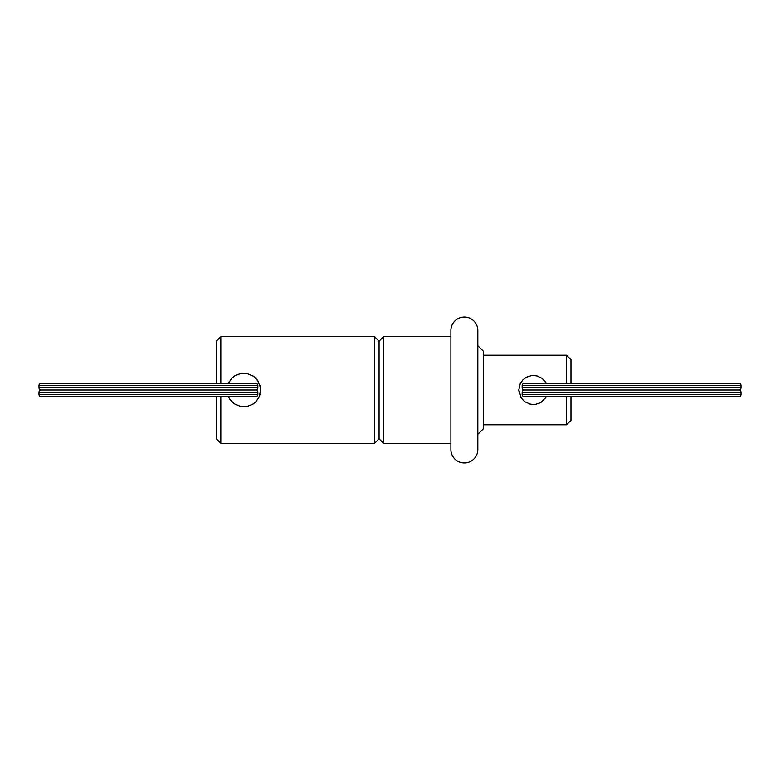 <?xml version="1.0" encoding="UTF-8"?>
<svg xmlns="http://www.w3.org/2000/svg" width="780" height="780" viewBox="0 0 780 780"><rect width="100%" height="100%" fill="white"/><g stroke="black" fill="none" stroke-linecap="round" stroke-linejoin="round"><path stroke-width="1.17" d="M464.353 462.95A13.465 13.465 0 0 1 450.889 449.485L450.889 330.515A13.465 13.465 0 0 1 464.353 317.05A13.465 13.465 0 0 1 477.818 330.515L477.818 449.485A13.465 13.465 0 0 1 464.353 462.95M483.434 355.212L566.485 355.212L570.97 359.697L570.97 383.263M566.485 355.212L566.485 383.263M545.844 397.566L540.686 402.626L535.148 404.479L530.615 404.323L524.579 401.642L521.352 398.268L518.788 390L519.314 393.871M520.904 397.566L524.803 401.807M528.85 403.865L533.374 404.596M537.898 403.865L541.944 401.807M566.485 396.737L566.485 424.788L483.434 424.788M477.818 345.667L483.434 351.283L483.434 428.717L477.818 434.333M216.323 383.263L216.323 341.182L220.808 336.687L374.566 336.687L379.06 341.182L379.06 390L379.06 341.182L383.546 336.687L383.546 443.313L450.889 443.313M374.566 336.687L374.566 443.313L379.06 438.818L379.06 390L379.06 438.818L383.546 443.313M545.844 382.434L541.944 378.193M537.898 376.135L533.374 375.404M528.85 376.135L524.803 378.193M520.904 382.434L519.314 386.129M518.788 390L520.192 383.75L522.873 379.87L526.061 377.374L531.599 375.521L536.143 375.677L542.168 378.358L546.312 383.263M570.97 396.737L570.97 420.303L566.485 424.788M220.808 396.737L220.808 443.313L374.566 443.313M229.418 398.716L234.312 403.894M240.123 406.419L243.818 406.838M247.523 406.419L253.334 403.894M258.219 398.716L260.003 394.602M229.418 381.284L228.403 383.263L231.855 378.154L235.024 375.648L240.981 373.406L246.811 373.435L253.617 376.311L257.546 380.25L260.471 387.553L260.656 390L259.135 397L255.781 401.846L252.613 404.352L246.655 406.594L240.825 406.565L234.019 403.689L230.1 399.75L228.403 396.737M216.323 396.737L216.323 438.818L220.808 443.313M260.656 390L260.003 385.398M258.219 381.284L253.334 376.106M247.523 373.581L243.818 373.162M240.123 373.581L234.312 376.106M220.808 336.687L220.808 383.263M524.394 396.737A2.242 2.242 0 0 1 522.151 394.485L522.151 392.243A2.242 2.242 0 0 1 524.394 390A2.242 2.242 0 0 1 522.151 387.757L522.151 385.515A2.242 2.242 0 0 1 524.394 383.263L738.758 383.263A2.242 2.242 0 0 1 741 385.515L741 387.757A2.242 2.242 0 0 1 738.758 390A2.242 2.242 0 0 1 741 392.243L741 394.485A2.242 2.242 0 0 1 738.758 396.737L524.394 396.737M738.758 390L524.394 390M248.869 396.737L47.98 396.737M41.242 396.737A2.242 2.242 0 0 1 39 394.485L39 392.243A2.242 2.242 0 0 1 41.242 390A2.242 2.242 0 0 1 39 387.757L39 385.515A2.242 2.242 0 0 1 41.242 383.263L255.606 383.263A2.242 2.242 0 0 1 257.849 385.515L257.849 387.757A2.242 2.242 0 0 1 255.606 390A2.242 2.242 0 0 1 257.849 392.243L257.849 394.485A2.242 2.242 0 0 1 255.606 396.737L41.242 396.737M255.606 390L41.242 390M741 394.485L522.151 394.485M522.151 392.243L741 392.243M741 387.757L522.151 387.757M522.151 385.515L741 385.515M257.849 394.485L39 394.485M39 392.243L257.849 392.243M257.849 387.757L39 387.757M39 385.515L257.849 385.515M383.546 336.687L450.889 336.687"/></g></svg>
